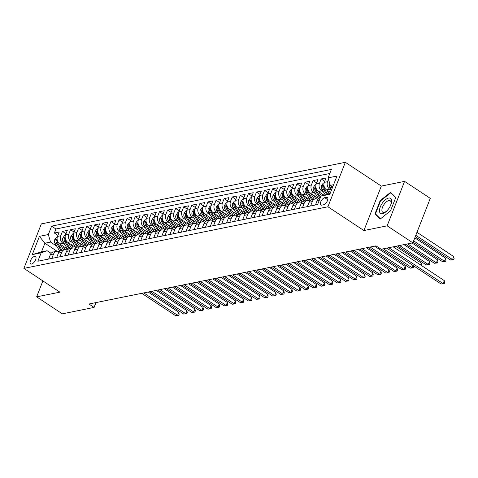 <?xml version="1.0" encoding="UTF-8"?>
<svg xmlns="http://www.w3.org/2000/svg" width="478" height="478" viewBox="0 0 478 478"><rect width="100%" height="100%" fill="white"/><g stroke="black" fill="none" stroke-linecap="round" stroke-linejoin="round"><path stroke-width="0.72" d="M31.548 264.059A4.451 2.061 -56.5 0 0 35.258 260.528A4.451 2.061 -56.5 0 0 35.503 256.507A4.451 2.061 -56.5 0 0 34.559 256.369A4.451 2.061 -56.5 0 0 30.849 259.901A4.451 2.061 -56.5 0 0 30.598 263.928A4.451 2.061 -56.5 0 0 31.548 264.059M345.343 162.305L41.329 223.907L23.9 268.379L327.914 206.771L345.343 162.305L381.33 186.079L363.901 230.545L387.15 225.837L404.573 181.371L381.33 186.079M404.573 181.371L430.284 198.352L412.855 242.824L387.15 225.837M330.525 192.509L326.54 189.874A5.563 4.475 -101.5 0 1 324.311 182.351L326.032 177.965L321.18 178.945L324.729 181.293M323.881 195.096L318.456 191.517A5.563 4.475 78.5 0 1 316.227 183.988L317.948 179.603L313.096 180.588L316.645 182.931M318.324 198.406L310.371 193.154A5.563 4.475 78.5 0 1 308.143 185.631L309.864 181.24L305.012 182.226L308.555 184.568M310.24 200.049L302.287 194.791A5.563 4.475 78.5 0 1 300.059 187.268L301.773 182.883L296.928 183.863L300.471 186.205M302.15 201.686L294.203 196.428A5.563 4.475 78.5 0 1 291.974 188.906L293.689 184.52L288.837 185.5L292.387 187.848M294.066 203.323L286.113 198.071A5.563 4.475 78.5 0 1 283.884 190.543L285.605 186.157L280.753 187.143L284.302 189.485M285.981 204.96L278.029 199.708A5.563 4.475 78.5 0 1 275.8 192.18L277.521 187.794L272.669 188.78L276.218 191.122M277.897 206.598L269.945 201.346A5.563 4.475 78.5 0 1 267.716 193.823L269.437 189.431L264.585 190.417L268.128 192.759M269.813 208.241L261.86 202.983A5.563 4.475 78.5 0 1 259.632 195.46L261.346 191.075L256.495 192.054L260.044 194.403M261.723 209.878L253.77 204.62A5.563 4.475 78.5 0 1 251.542 197.097L253.262 192.712L248.411 193.692L251.96 196.04M253.639 211.515L245.686 206.263A5.563 4.475 78.5 0 1 243.457 198.734L245.178 194.349L240.326 195.335L243.876 197.677M245.555 213.152L237.602 207.9A5.563 4.475 78.5 0 1 235.373 200.378L237.094 195.986L232.242 196.972L235.785 199.314M237.47 214.795L229.518 209.537A5.563 4.475 78.5 0 1 227.289 202.015L229.004 197.629L224.152 198.609L227.701 200.951M229.38 216.432L221.428 211.174A5.563 4.475 78.5 0 1 219.199 203.652L220.92 199.266L216.068 200.246L219.617 202.594M221.296 218.07L213.343 212.818A5.563 4.475 78.5 0 1 211.115 205.289L212.835 200.903L207.984 201.889L211.533 204.231M213.212 219.707L205.259 214.455A5.563 4.475 78.5 0 1 203.031 206.926L204.751 202.541L199.9 203.526L203.449 205.869M205.128 221.344L197.175 216.092A5.563 4.475 78.5 0 1 194.946 208.569L196.667 204.178L191.815 205.164L195.359 207.506M197.038 222.987L189.091 217.729A5.563 4.475 78.5 0 1 186.862 210.206L188.577 205.821L183.725 206.801L187.274 209.149M188.953 224.624L181.001 219.366A5.563 4.475 78.5 0 1 178.772 211.844L180.493 207.458L175.641 208.438L179.19 210.786M180.869 226.261L172.916 221.009A5.563 4.475 78.5 0 1 170.688 213.481L172.409 209.095L167.557 210.081L171.106 212.423M172.785 227.898L164.832 222.646A5.563 4.475 78.5 0 1 162.604 215.124L164.324 210.732L159.473 211.718L163.016 214.06M164.701 229.542L156.748 224.284A5.563 4.475 78.5 0 1 154.519 216.761L156.234 212.375L151.383 213.355L154.932 215.698M156.611 231.179L148.658 225.921A5.563 4.475 78.5 0 1 146.429 218.398L148.15 214.013L143.298 214.992L146.848 217.341M148.527 232.816L140.574 227.564A5.563 4.475 78.5 0 1 138.345 220.035L140.066 215.65L135.214 216.636L138.763 218.978M140.442 234.453L132.49 229.201A5.563 4.475 78.5 0 1 130.261 221.673L131.982 217.287L127.13 218.273L130.673 220.615M132.358 236.09L124.405 230.838A5.563 4.475 78.5 0 1 122.177 223.316L123.892 218.924L119.046 219.91L122.589 222.252M124.268 237.733L116.321 232.475A5.563 4.475 78.5 0 1 114.093 224.953L115.807 220.567L110.956 221.547L114.505 223.895M116.184 239.37L108.231 234.112A5.563 4.475 78.5 0 1 106.002 226.59L107.723 222.204L102.872 223.184L106.421 225.532M108.1 241.008L100.147 235.756A5.563 4.475 78.5 0 1 97.918 228.227L99.639 223.841L94.787 224.827L98.337 227.169M100.016 242.645L92.063 237.393A5.563 4.475 78.5 0 1 89.834 229.87L91.555 225.479L86.703 226.464L90.246 228.807M91.931 244.288L83.979 239.03A5.563 4.475 78.5 0 1 81.75 231.507L83.465 227.122L78.613 228.102L82.162 230.444M83.841 245.925L75.888 240.667A5.563 4.475 78.5 0 1 73.66 233.144L75.381 228.759L70.529 229.739L74.078 232.087M75.757 247.562L67.804 242.31A5.563 4.475 78.5 0 1 65.576 234.782L67.296 230.396L62.445 231.382L65.994 233.724M412.855 242.824L381.121 249.253L375.977 245.853L88.944 304.02L94.082 307.42L95.97 302.598M326.48 197.324L324.705 197.683A4.308 1.996 -56.5 0 0 321.108 201.107A4.308 1.996 -56.5 0 0 320.869 205.008A4.308 1.996 -56.5 0 0 321.784 205.134L323.564 204.775A4.308 1.996 -56.5 0 0 327.155 201.352A4.308 1.996 -56.5 0 0 327.4 197.456A4.308 1.996 -56.5 0 0 326.48 197.324L327.878 198.245M57.025 251.237L44.89 243.224L41.496 251.876L47.161 250.729L41.162 252.82L37.864 261.233L317.625 204.542L320.923 196.129L330.19 193.375M41.162 252.82L32.271 254.619L39.429 236.353L48.32 234.549L51.618 226.136L331.379 169.445L328.081 177.858L336.972 176.059L329.814 194.325L320.923 196.129M64.769 244.491L62.953 243.29A5.563 4.475 -101.5 0 1 60.724 235.768L62.445 231.382M67.673 249.199L59.72 243.947L62.953 243.29M72.853 242.848L71.037 241.653A5.563 4.475 -101.5 0 1 68.808 234.13L70.529 229.739M80.937 241.211L79.127 240.016A5.563 4.475 -101.5 0 1 76.898 232.487L78.613 228.102M89.022 239.574L87.211 238.373A5.563 4.475 -101.5 0 1 84.982 230.85L86.703 226.464M97.106 237.936L95.295 236.735A5.563 4.475 -101.5 0 1 93.067 229.213L94.787 224.827M105.196 236.293L103.379 235.098A5.563 4.475 -101.5 0 1 101.151 227.576L102.872 223.184M113.28 234.656L111.47 233.461A5.563 4.475 -101.5 0 1 109.241 225.933L110.956 221.547M121.364 233.019L119.554 231.824A5.563 4.475 -101.5 0 1 117.325 224.296L119.046 219.91M129.448 231.382L127.638 230.181A5.563 4.475 -101.5 0 1 125.409 222.658L127.13 218.273M137.539 229.745L135.722 228.544A5.563 4.475 -101.5 0 1 133.493 221.021L135.214 216.636M145.623 228.102L143.812 226.907A5.563 4.475 -101.5 0 1 141.578 219.384L143.298 214.992M153.707 226.464L151.896 225.269A5.563 4.475 -101.5 0 1 149.668 217.741L151.383 213.355M161.791 224.827L159.981 223.626A5.563 4.475 -101.5 0 1 157.752 216.104L159.473 211.718M169.875 223.19L168.065 221.989A5.563 4.475 -101.5 0 1 165.836 214.467L167.557 210.081M177.965 221.547L176.149 220.352A5.563 4.475 -101.5 0 1 173.92 212.829L175.641 208.438M186.05 219.91L184.239 218.715A5.563 4.475 -101.5 0 1 182.01 211.186L183.725 206.801M194.134 218.273L192.323 217.078A5.563 4.475 -101.5 0 1 190.095 209.549L191.815 205.164M202.218 216.636L200.407 215.435A5.563 4.475 -101.5 0 1 198.179 207.912L199.9 203.526M210.308 214.998L208.492 213.797A5.563 4.475 -101.5 0 1 206.263 206.275L207.984 201.889M218.392 213.355L216.582 212.16A5.563 4.475 -101.5 0 1 214.353 204.638L216.068 200.246M226.476 211.718L224.666 210.523A5.563 4.475 -101.5 0 1 222.437 202.995L224.152 198.609M234.561 210.081L232.75 208.88A5.563 4.475 -101.5 0 1 230.521 201.358L232.242 196.972M242.651 208.444L240.834 207.243A5.563 4.475 -101.5 0 1 238.606 199.72L240.326 195.335M250.735 206.801L248.919 205.606A5.563 4.475 -101.5 0 1 246.69 198.083L248.411 193.692M258.819 205.164L257.009 203.969A5.563 4.475 -101.5 0 1 254.78 196.44L256.495 192.054M266.903 203.526L265.093 202.331A5.563 4.475 -101.5 0 1 262.864 194.803L264.585 190.417M274.987 201.889L273.177 200.688A5.563 4.475 -101.5 0 1 270.948 193.166L272.669 188.78M283.078 200.252L281.261 199.051A5.563 4.475 -101.5 0 1 279.033 191.529L280.753 187.143M291.162 198.609L289.351 197.414A5.563 4.475 -101.5 0 1 287.123 189.891L288.837 185.5M299.246 196.972L297.436 195.777A5.563 4.475 -101.5 0 1 295.207 188.248L296.928 183.863M307.33 195.335L305.52 194.134A5.563 4.475 -101.5 0 1 303.291 186.611L305.012 182.226M315.42 193.698L313.604 192.497A5.563 4.475 -101.5 0 1 311.375 184.974L313.096 180.588M323.504 192.054L321.694 190.859A5.563 4.475 -101.5 0 1 319.459 183.337L321.18 178.945M331.397 190.292L329.778 189.222A5.563 4.475 -101.5 0 1 327.55 181.694L328.5 179.268M329.79 173.496L55.938 228.992L54.361 233.019L57.904 235.361M59.72 243.947A5.563 4.475 78.5 0 1 57.491 236.419L59.212 232.033L54.361 233.019M315.444 204.984L317.153 200.617A5.563 4.475 -101.5 0 1 320.164 197.886L320.236 197.874M310.592 205.964L312.301 201.602A5.563 4.475 -101.5 0 1 315.313 198.872A5.563 4.475 -101.5 0 1 317.924 199.284M315.313 198.872L312.074 199.523A5.563 4.475 78.5 0 0 309.069 202.26L307.36 206.621M302.508 207.601L304.217 203.24A5.563 4.475 -101.5 0 1 307.229 200.509A5.563 4.475 -101.5 0 1 309.834 200.927M307.229 200.509L303.99 201.166A5.563 4.475 78.5 0 0 300.985 203.897L299.276 208.259M294.424 209.245L296.133 204.877A5.563 4.475 -101.5 0 1 299.138 202.146A5.563 4.475 -101.5 0 1 301.749 202.564M299.138 202.146L295.906 202.803A5.563 4.475 78.5 0 0 292.9 205.534L291.186 209.896M286.334 210.882L288.049 206.52A5.563 4.475 -101.5 0 1 291.054 203.783A5.563 4.475 -101.5 0 1 293.665 204.202M291.054 203.783L287.822 204.441A5.563 4.475 78.5 0 0 284.81 207.171L283.101 211.539M278.25 212.519L279.959 208.157A5.563 4.475 -101.5 0 1 282.97 205.426A5.563 4.475 -101.5 0 1 285.581 205.839M282.97 205.426L279.738 206.078A5.563 4.475 78.5 0 0 276.726 208.814L275.017 213.176M270.166 214.156L271.874 209.794A5.563 4.475 -101.5 0 1 274.886 207.064A5.563 4.475 -101.5 0 1 277.491 207.482M274.886 207.064L271.647 207.715A5.563 4.475 78.5 0 0 268.642 210.451L266.933 214.813M262.081 215.799L263.79 211.431A5.563 4.475 -101.5 0 1 266.796 208.701A5.563 4.475 -101.5 0 1 269.407 209.119M266.796 208.701L263.563 209.358A5.563 4.475 78.5 0 0 260.558 212.089L258.843 216.45M253.997 217.436L255.706 213.074A5.563 4.475 -101.5 0 1 258.712 210.338A5.563 4.475 -101.5 0 1 261.323 210.756M258.712 210.338L255.479 210.995A5.563 4.475 78.5 0 0 252.468 213.726L250.759 218.088M245.907 219.073L247.616 214.712A5.563 4.475 -101.5 0 1 250.627 211.975A5.563 4.475 -101.5 0 1 253.238 212.393M250.627 211.975L247.395 212.632A5.563 4.475 78.5 0 0 244.383 215.363L242.675 219.731M237.823 220.711L239.532 216.349A5.563 4.475 -101.5 0 1 242.543 213.618A5.563 4.475 -101.5 0 1 245.154 214.036M242.543 213.618L239.305 214.269A5.563 4.475 78.5 0 0 236.299 217.006L234.59 221.368M229.739 222.348L231.448 217.986A5.563 4.475 -101.5 0 1 234.459 215.255A5.563 4.475 -101.5 0 1 237.064 215.674M234.459 215.255L231.221 215.913A5.563 4.475 78.5 0 0 228.215 218.643L226.506 223.005M221.655 223.991L223.363 219.623A5.563 4.475 -101.5 0 1 226.369 216.893A5.563 4.475 -101.5 0 1 228.98 217.311M226.369 216.893L223.136 217.55A5.563 4.475 78.5 0 0 220.131 220.28L218.416 224.642M213.564 225.628L215.279 221.266A5.563 4.475 -101.5 0 1 218.285 218.53A5.563 4.475 -101.5 0 1 220.896 218.948M218.285 218.53L215.052 219.187A5.563 4.475 78.5 0 0 212.041 221.917L210.332 226.285M205.48 227.265L207.189 222.903A5.563 4.475 -101.5 0 1 210.201 220.173A5.563 4.475 -101.5 0 1 212.812 220.585M210.201 220.173L206.968 220.824A5.563 4.475 78.5 0 0 203.957 223.561L202.248 227.922M197.396 228.902L199.105 224.541A5.563 4.475 -101.5 0 1 202.116 221.81A5.563 4.475 -101.5 0 1 204.721 222.228M202.116 221.81L198.878 222.461A5.563 4.475 78.5 0 0 195.872 225.198L194.164 229.56M189.312 230.545L191.021 226.178A5.563 4.475 -101.5 0 1 194.026 223.447A5.563 4.475 -101.5 0 1 196.637 223.865M194.026 223.447L190.794 224.104A5.563 4.475 78.5 0 0 187.788 226.835L186.073 231.197M181.228 232.183L182.937 227.821A5.563 4.475 -101.5 0 1 185.942 225.084A5.563 4.475 -101.5 0 1 188.553 225.502M185.942 225.084L182.71 225.741A5.563 4.475 78.5 0 0 179.698 228.472L177.989 232.834M173.138 233.82L174.846 229.458A5.563 4.475 -101.5 0 1 177.858 226.721A5.563 4.475 -101.5 0 1 180.469 227.14M177.858 226.721L174.625 227.379A5.563 4.475 78.5 0 0 171.614 230.109L169.905 234.477M165.053 235.457L166.762 231.095A5.563 4.475 -101.5 0 1 169.774 228.364A5.563 4.475 -101.5 0 1 172.385 228.783M169.774 228.364L166.535 229.016A5.563 4.475 78.5 0 0 163.53 231.752L161.821 236.114M156.969 237.094L158.678 232.732A5.563 4.475 -101.5 0 1 161.684 230.002A5.563 4.475 -101.5 0 1 164.295 230.42M161.684 230.002L158.451 230.659A5.563 4.475 78.5 0 0 155.446 233.389L153.737 237.751M148.885 238.737L150.594 234.369A5.563 4.475 -101.5 0 1 153.599 231.639A5.563 4.475 -101.5 0 1 156.21 232.057M153.599 231.639L150.367 232.296A5.563 4.475 78.5 0 0 147.355 235.027L145.647 239.388M140.795 240.374L142.51 236.013A5.563 4.475 -101.5 0 1 145.515 233.276A5.563 4.475 -101.5 0 1 148.126 233.694M145.515 233.276L142.283 233.933A5.563 4.475 78.5 0 0 139.271 236.664L137.562 241.031M132.711 242.011L134.42 237.65A5.563 4.475 -101.5 0 1 137.431 234.919A5.563 4.475 -101.5 0 1 140.042 235.331M137.431 234.919L134.198 235.57A5.563 4.475 78.5 0 0 131.187 238.307L129.478 242.669M124.627 243.649L126.335 239.287A5.563 4.475 -101.5 0 1 129.347 236.556A5.563 4.475 -101.5 0 1 131.952 236.974M129.347 236.556L126.108 237.208A5.563 4.475 78.5 0 0 123.103 239.944L121.394 244.306M116.542 245.292L118.251 240.924A5.563 4.475 -101.5 0 1 121.257 238.193A5.563 4.475 -101.5 0 1 123.868 238.612M121.257 238.193L118.024 238.851A5.563 4.475 78.5 0 0 115.019 241.581L113.304 245.943M108.452 246.929L110.167 242.567A5.563 4.475 -101.5 0 1 113.172 239.831A5.563 4.475 -101.5 0 1 115.784 240.249M113.172 239.831L109.94 240.488A5.563 4.475 78.5 0 0 106.929 243.218L105.22 247.58M100.368 248.566L102.077 244.204A5.563 4.475 -101.5 0 1 105.088 241.468A5.563 4.475 -101.5 0 1 107.699 241.886M105.088 241.468L101.856 242.125A5.563 4.475 78.5 0 0 98.844 244.856L97.136 249.223M92.284 250.203L93.993 245.841A5.563 4.475 -101.5 0 1 97.004 243.111A5.563 4.475 -101.5 0 1 99.609 243.529M97.004 243.111L93.766 243.762A5.563 4.475 78.5 0 0 90.76 246.499L89.051 250.86M84.2 251.84L85.909 247.479A5.563 4.475 -101.5 0 1 88.914 244.748A5.563 4.475 -101.5 0 1 91.525 245.166M88.914 244.748L85.682 245.405A5.563 4.475 78.5 0 0 82.676 248.136L80.967 252.498M76.116 253.483L77.824 249.116A5.563 4.475 -101.5 0 1 80.83 246.385A5.563 4.475 -101.5 0 1 83.441 246.803M80.83 246.385L77.597 247.042A5.563 4.475 78.5 0 0 74.586 249.773L72.877 254.135M68.025 255.121L69.734 250.759A5.563 4.475 -101.5 0 1 72.746 248.022A5.563 4.475 -101.5 0 1 75.357 248.441M72.746 248.022L69.513 248.68A5.563 4.475 78.5 0 0 66.502 251.41L64.793 255.778M59.941 256.758L61.65 252.396A5.563 4.475 -101.5 0 1 64.661 249.665A5.563 4.475 -101.5 0 1 67.273 250.078M64.661 249.665L61.423 250.317A5.563 4.475 78.5 0 0 58.418 253.053L56.709 257.415M51.857 258.395L53.566 254.033A5.563 4.475 -101.5 0 1 56.577 251.303A5.563 4.475 -101.5 0 1 59.182 251.721M56.577 251.303L53.339 251.954A5.563 4.475 78.5 0 0 50.333 254.69L48.625 259.052M47.161 250.729L51.11 253.34M333.578 184.723L330.31 185.386L328.081 177.858M332.7 186.964L330.31 185.386M42.889 280.921L36.639 296.868L62.349 313.849L94.082 307.42M36.639 296.868L59.887 292.154L23.9 268.379M363.901 230.545L327.914 206.771M56.679 246.128L50.548 242.077L44.89 243.224L39.429 236.353M55.938 228.992L51.618 226.136M48.32 234.549L50.548 242.077M32.271 254.619L41.496 251.876M390.598 192.341L380.171 200.617L374.925 214.013L380.106 219.127L390.532 210.846L395.778 197.456L390.598 192.341M376.897 215.315L374.925 214.013M380.578 200.885L380.171 200.617M388.769 247.7L443.124 283.615L441.104 284.028L386.75 248.112M393.149 246.815L444.301 280.61L443.124 283.615L444.211 283.723L441.104 284.028M444.301 280.61L444.677 282.522L444.211 283.723M329.814 183.713L329.587 184.054A3.687 2.964 78.5 0 0 329.993 187.83L331.439 190.178M415.257 236.688L450.527 259.99L452.547 259.578L453.724 256.572L416.977 232.296M330.913 185.787A3.687 2.964 78.5 0 0 331.529 187.519L332.114 188.463M332.539 187.382L332.503 187.322A3.687 2.964 -101.5 0 1 332.144 186.593M453.724 256.572L454.1 258.484L453.628 259.685L452.547 259.578L415.8 235.301M453.628 259.685L450.527 259.99M382.496 213.684A9.034 4.183 -56.5 0 0 386.588 211.174A9.034 4.183 -56.5 0 0 390.837 204.739A9.034 4.183 -56.5 0 0 388.62 198.059A9.034 4.183 -56.5 0 0 380.303 206.932A9.034 4.183 -56.5 0 0 382.496 213.684M390.645 205.217A6.841 3.167 -56.5 0 0 390.263 200.778A6.841 3.167 -56.5 0 0 388.811 200.575A6.841 3.167 -56.5 0 0 383.105 206.006A6.841 3.167 -56.5 0 0 382.723 212.196A6.841 3.167 -56.5 0 0 384.175 212.405A6.841 3.167 -56.5 0 0 386.953 210.804M380.464 218.84L375.457 213.887L380.542 200.915L390.64 192.891L395.635 197.826M392.205 193.925L390.64 192.891M324.114 182.949L323.248 183.128L321.497 185.691A3.687 2.964 78.5 0 0 321.909 189.473L325.112 194.666M326.821 190.059L329.013 193.614M329.796 192.025L330.358 192.939M413.088 242.232L442.437 261.627L444.462 261.221L445.639 258.216L414.808 237.841M327.478 193.925L324.413 188.965A3.687 2.964 -101.5 0 1 323.779 186.169L323.403 185.482L322.811 186.366A3.687 2.964 78.5 0 0 323.445 189.157L326.534 194.17M445.639 258.216L446.016 260.122L445.544 261.323L444.462 261.221L413.625 240.846M445.544 261.323L442.437 261.627M316.03 184.586L315.163 184.765L313.413 187.334A3.687 2.964 78.5 0 0 313.825 191.11L318.497 198.687A10.636 8.562 78.5 0 0 318.503 198.699L318.521 198.681M318.736 191.696L321.371 195.974M321.712 193.662L322.823 195.466M405.625 244.288L434.353 263.264L436.372 262.858L437.549 259.853L412.03 242.991M320.463 197.3L316.328 190.603A3.687 2.964 -101.5 0 1 315.695 187.806L315.319 187.119L314.721 188.003A3.687 2.964 78.5 0 0 315.361 190.8L319.788 197.982M437.549 259.853L437.932 261.759L437.46 262.96L436.372 262.858L407.65 243.876M437.46 262.96L434.353 263.264M307.946 186.229L307.079 186.402L305.328 188.971A3.687 2.964 78.5 0 0 305.735 192.748L310.407 200.324A10.636 8.562 78.5 0 0 310.413 200.336M310.646 193.339L314.201 199.093M313.622 195.305L315.6 198.507A8.831 7.104 78.5 0 0 315.791 198.806M397.541 245.925L426.268 264.908L428.288 264.495L429.465 261.49L403.946 244.628M312.666 199.404L308.244 192.24A3.687 2.964 -101.5 0 1 307.611 189.449L307.235 188.762L306.637 189.647A3.687 2.964 78.5 0 0 307.276 192.437L311.704 199.619M429.465 261.49L429.841 263.396L429.369 264.603L428.288 264.495L399.56 245.513M429.369 264.603L426.268 264.908M299.861 187.866L298.995 188.039L297.244 190.608A3.687 2.964 78.5 0 0 297.651 194.385L302.323 201.961A10.636 8.562 78.5 0 0 302.329 201.973M302.562 194.976L306.111 200.736M305.538 196.942L307.515 200.145A8.831 7.104 78.5 0 0 307.707 200.443M420.652 264.985L421.381 263.127L395.856 246.266M304.576 201.047L300.16 193.877A3.687 2.964 -101.5 0 1 299.521 191.086L299.15 190.399L298.553 191.284A3.687 2.964 78.5 0 0 299.186 194.074L303.62 201.262M421.381 263.127L421.548 265.577M291.777 189.503L290.905 189.682L289.16 192.246A3.687 2.964 78.5 0 0 289.566 196.022L294.239 203.598A10.636 8.562 78.5 0 0 294.245 203.61L294.263 203.598M294.478 196.613L298.027 202.373M297.453 198.579L299.431 201.782A8.831 7.104 78.5 0 0 299.622 202.08M296.491 202.684L292.07 195.514A3.687 2.964 -101.5 0 1 291.437 192.724L291.06 192.036L290.469 192.921A3.687 2.964 78.5 0 0 291.102 195.711L295.535 202.899M381.372 249.199L410.094 268.182L412.12 267.77L383.392 248.793M413.494 265.786L413.673 266.676L413.201 267.877L410.094 268.182M413.201 267.877L412.12 267.77L413.022 265.469M283.687 191.14L282.821 191.32L281.07 193.889A3.687 2.964 78.5 0 0 281.482 197.665L286.155 205.241A10.636 8.562 78.5 0 0 286.161 205.247L286.155 205.241M286.394 198.251L289.943 204.01M289.369 200.216L291.341 203.419A8.831 7.104 78.5 0 0 291.538 203.724M368.144 247.443L402.01 269.819L404.03 269.413L405.213 266.407L374.549 246.146M288.407 204.321L283.986 197.157A3.687 2.964 -101.5 0 1 283.352 194.361L282.976 193.674L282.379 194.558A3.687 2.964 78.5 0 0 283.018 197.354L287.445 204.536M405.213 266.407L405.589 268.313L405.117 269.514L404.03 269.413L370.163 247.036M405.117 269.514L402.01 269.819M275.603 192.783L274.736 192.957L272.986 195.526A3.687 2.964 78.5 0 0 273.398 199.302L278.065 206.878A10.636 8.562 78.5 0 0 278.077 206.89L278.094 206.872M278.304 199.888L281.859 205.648M281.285 201.859L283.257 205.062A8.831 7.104 78.5 0 0 283.448 205.361M360.059 249.08L393.926 271.456L395.945 271.05L397.122 268.044L366.459 247.783M280.323 205.958L275.902 198.794A3.687 2.964 -101.5 0 1 275.268 196.004L274.892 195.317L274.294 196.195A3.687 2.964 78.5 0 0 274.934 198.991L279.361 206.173M397.122 268.044L397.499 269.951L397.033 271.151L395.945 271.05L362.079 248.674M397.033 271.151L393.926 271.456M267.519 194.421L266.652 194.594L264.902 197.163A3.687 2.964 78.5 0 0 265.308 200.939L269.98 208.516A10.636 8.562 78.5 0 0 269.986 208.528L270.01 208.51M270.219 201.531L273.774 207.285M273.195 203.497L275.173 206.699A8.831 7.104 78.5 0 0 275.364 206.998M351.975 250.723L385.842 273.099L387.861 272.687L389.038 269.682L358.375 249.42M272.233 207.601L267.817 200.431A3.687 2.964 -101.5 0 1 267.178 197.641L266.808 196.954L266.21 197.838A3.687 2.964 78.5 0 0 266.844 200.629L271.277 207.816M389.038 269.682L389.415 271.594L388.943 272.795L387.861 272.687L353.995 250.311M388.943 272.795L385.842 273.099M259.435 196.058L258.568 196.231L256.817 198.8A3.687 2.964 78.5 0 0 257.224 202.576L261.896 210.153A10.636 8.562 78.5 0 0 261.902 210.165M262.135 203.168L265.684 208.928M265.111 205.134L267.088 208.336A8.831 7.104 78.5 0 0 267.28 208.635M343.885 252.36L377.751 274.736L379.777 274.324L380.954 271.319L350.29 251.064M264.149 209.239L259.733 202.069A3.687 2.964 -101.5 0 1 259.094 199.278L258.723 198.591L258.126 199.475A3.687 2.964 78.5 0 0 258.759 202.266L263.193 209.454M380.954 271.319L381.33 273.231L380.858 274.432L379.777 274.324L345.911 251.948M380.858 274.432L377.751 274.736M251.344 197.695L250.478 197.874L248.727 200.437A3.687 2.964 78.5 0 0 249.14 204.22L253.812 211.796A10.636 8.562 78.5 0 0 253.818 211.802M254.051 204.805L257.6 210.565M257.027 206.771L258.998 209.973A8.831 7.104 78.5 0 0 259.196 210.272M335.801 253.997L369.667 276.374L371.693 275.967L372.87 272.962L342.206 252.701M256.065 210.876L251.643 203.712A3.687 2.964 -101.5 0 1 251.01 200.915L250.633 200.228L250.042 201.113A3.687 2.964 78.5 0 0 250.675 203.903L255.109 211.091M372.87 272.962L373.246 274.868L372.774 276.069L371.693 275.967L337.821 253.585M372.774 276.069L369.667 276.374M243.26 199.332L242.394 199.511L240.643 202.08A3.687 2.964 78.5 0 0 241.055 205.857L245.728 213.433A10.636 8.562 78.5 0 0 245.734 213.445M245.967 206.442L249.516 212.202M248.942 208.408L250.914 211.611A8.831 7.104 78.5 0 0 251.105 211.915M327.717 255.634L361.583 278.011L363.603 277.604L364.78 274.599L334.116 254.338M247.98 212.513L243.559 205.349A3.687 2.964 -101.5 0 1 242.926 202.553L242.549 201.865L241.952 202.75A3.687 2.964 78.5 0 0 242.591 205.546L247.018 212.728M364.78 274.599L365.162 276.505L364.69 277.706L363.603 277.604L329.736 255.228M364.69 277.706L361.583 278.011M235.176 200.975L234.31 201.148L232.559 203.718A3.687 2.964 78.5 0 0 232.965 207.494L237.638 215.07A10.636 8.562 78.5 0 0 237.644 215.082L237.638 215.07M237.877 208.085L241.432 213.839M240.852 210.051L242.83 213.254A8.831 7.104 78.5 0 0 243.021 213.552M319.633 257.272L353.499 279.654L355.518 279.242L356.696 276.236L326.032 255.975M239.896 214.15L235.475 206.986A3.687 2.964 -101.5 0 1 234.841 204.196L234.465 203.509L233.867 204.393A3.687 2.964 78.5 0 0 234.501 207.183L238.934 214.365M356.696 276.236L357.072 278.142L356.6 279.349L355.518 279.242L321.652 256.865M356.6 279.349L353.499 279.654M227.092 202.612L226.225 202.786L224.475 205.355A3.687 2.964 78.5 0 0 224.881 209.131L229.554 216.707A10.636 8.562 78.5 0 0 229.56 216.719L229.577 216.701M229.793 209.723L233.342 215.482M232.768 211.688L234.746 214.891A8.831 7.104 78.5 0 0 234.937 215.19M311.542 258.915L345.415 281.291L347.434 280.879L348.611 277.873L317.948 257.618M231.806 215.793L227.391 208.623A3.687 2.964 -101.5 0 1 226.751 205.833L226.381 205.146L225.783 206.03A3.687 2.964 78.5 0 0 226.417 208.82L230.85 216.008M348.611 277.873L348.988 279.785L348.516 280.986L347.434 280.879L313.568 258.502M348.516 280.986L345.415 281.291M219.008 204.249L218.135 204.429L216.385 206.992A3.687 2.964 78.5 0 0 216.797 210.768L221.469 218.344A10.636 8.562 78.5 0 0 221.475 218.356L221.493 218.344M221.708 211.36L225.258 217.12M224.684 213.325L226.656 216.528A8.831 7.104 78.5 0 0 226.853 216.827M303.458 260.552L337.325 282.928L339.35 282.516L340.527 279.516L309.864 259.255M223.722 217.43L219.3 210.26A3.687 2.964 -101.5 0 1 218.667 207.47L218.291 206.783L217.699 207.667A3.687 2.964 78.5 0 0 218.332 210.457L222.766 217.645M340.527 279.516L340.904 281.423L340.432 282.623L339.35 282.516L305.484 260.14M340.432 282.623L337.325 282.928M210.918 205.887L210.051 206.066L208.3 208.635A3.687 2.964 78.5 0 0 208.713 212.411L213.385 219.988A10.636 8.562 78.5 0 0 213.391 220L213.409 219.982M213.624 212.997L217.173 218.757M216.6 214.963L218.571 218.165A8.831 7.104 78.5 0 0 218.769 218.47M295.374 262.189L329.24 284.565L331.26 284.159L332.443 281.154L301.779 260.892M215.638 219.067L211.216 211.903A3.687 2.964 -101.5 0 1 210.583 209.107L210.206 208.42L209.609 209.304A3.687 2.964 78.5 0 0 210.248 212.101L214.676 219.282M332.443 281.154L332.819 283.06L332.347 284.261L331.26 284.159L297.394 261.783M332.347 284.261L329.24 284.565M202.833 207.53L201.967 207.703L200.216 210.272A3.687 2.964 78.5 0 0 200.623 214.048L205.295 221.625A10.636 8.562 78.5 0 0 205.307 221.637M205.534 214.634L209.089 220.394M208.516 216.606L210.487 219.808A8.831 7.104 78.5 0 0 210.679 220.107M287.29 263.826L321.156 286.203L323.176 285.796L324.353 282.791L293.689 262.53M207.554 220.705L203.132 213.541A3.687 2.964 -101.5 0 1 202.499 210.75L202.122 210.063L201.525 210.947A3.687 2.964 78.5 0 0 202.164 213.738L206.592 220.92M324.353 282.791L324.729 284.697L324.263 285.898L323.176 285.796L289.31 263.42M324.263 285.898L321.156 286.203M194.749 209.167L193.883 209.34L192.132 211.909A3.687 2.964 78.5 0 0 192.538 215.686L197.211 223.262A10.636 8.562 78.5 0 0 197.217 223.274M197.45 216.277L201.005 222.031M200.425 218.243L202.403 221.445A8.831 7.104 78.5 0 0 202.594 221.744M279.206 265.469L313.072 287.846L315.092 287.433L316.269 284.428L285.605 264.167M199.463 222.348L195.048 215.178A3.687 2.964 -101.5 0 1 194.409 212.387L194.038 211.7L193.441 212.585A3.687 2.964 78.5 0 0 194.074 215.375L198.507 222.563M316.269 284.428L316.645 286.34L316.173 287.541L315.092 287.433L281.225 265.057M316.173 287.541L313.072 287.846M186.665 210.804L185.793 210.977L184.048 213.547A3.687 2.964 78.5 0 0 184.454 217.323L189.127 224.899A10.636 8.562 78.5 0 0 189.133 224.911L189.127 224.899M189.366 217.914L192.915 223.674M192.341 219.88L194.319 223.083A8.831 7.104 78.5 0 0 194.51 223.381M271.116 267.106L304.982 289.483L307.007 289.071L308.185 286.071L277.521 265.81M191.379 223.985L186.964 216.815A3.687 2.964 -101.5 0 1 186.324 214.025L185.954 213.337L185.356 214.222A3.687 2.964 78.5 0 0 185.99 217.012L190.423 224.2M308.185 286.071L308.561 287.977L308.089 289.178L307.007 289.071L273.141 266.694M308.089 289.178L304.982 289.483M178.575 212.441L177.708 212.62L175.958 215.184A3.687 2.964 78.5 0 0 176.37 218.966L181.043 226.542A10.636 8.562 78.5 0 0 181.048 226.548L181.066 226.536M181.281 219.551L184.831 225.311M184.257 221.517L186.229 224.72A8.831 7.104 78.5 0 0 186.426 225.019M263.031 268.744L296.898 291.12L298.923 290.714L300.1 287.708L269.437 267.447M183.295 225.622L178.874 218.458A3.687 2.964 -101.5 0 1 178.24 215.662L177.864 214.975L177.272 215.859A3.687 2.964 78.5 0 0 177.906 218.649L182.333 225.837M300.1 287.708L300.477 289.614L300.005 290.815L298.923 290.714L265.051 268.331M300.005 290.815L296.898 291.12M170.491 214.078L169.624 214.258L167.874 216.827A3.687 2.964 78.5 0 0 168.286 220.603L172.952 228.179A10.636 8.562 78.5 0 0 172.964 228.191L172.952 228.179M173.197 221.189L176.746 226.948M176.173 223.154L178.145 226.357A8.831 7.104 78.5 0 0 178.336 226.662M254.947 270.381L288.814 292.757L290.833 292.351L292.01 289.345L261.346 269.084M175.211 227.259L170.789 220.095A3.687 2.964 -101.5 0 1 170.156 217.299L169.78 216.612L169.182 217.496A3.687 2.964 78.5 0 0 169.821 220.292L174.249 227.474M292.01 289.345L292.387 291.251L291.921 292.452L290.833 292.351L256.967 269.974M291.921 292.452L288.814 292.757M162.406 215.721L161.54 215.895L159.789 218.464A3.687 2.964 78.5 0 0 160.196 222.24L164.868 229.816A10.636 8.562 78.5 0 0 164.874 229.828L164.898 229.81M165.107 222.832L168.662 228.586M168.083 224.797L170.06 228A8.831 7.104 78.5 0 0 170.252 228.299M246.863 272.018L280.729 294.4L282.749 293.988L283.926 290.983L253.262 270.721M167.121 228.896L162.705 221.732A3.687 2.964 -101.5 0 1 162.066 218.942L161.695 218.255L161.098 219.139A3.687 2.964 78.5 0 0 161.731 221.929L166.165 229.117M283.926 290.983L284.302 292.889L283.83 294.095L282.749 293.988L248.883 271.612M283.83 294.095L280.729 294.4M154.322 217.359L153.456 217.532L151.705 220.101A3.687 2.964 78.5 0 0 152.112 223.877L156.784 231.454A10.636 8.562 78.5 0 0 156.79 231.466M157.023 224.469L160.572 230.229M159.999 226.435L161.976 229.637A8.831 7.104 78.5 0 0 162.167 229.936M238.773 273.661L272.645 296.037L274.665 295.625L275.842 292.62L245.178 272.364M159.037 230.539L154.621 223.369A3.687 2.964 -101.5 0 1 153.982 220.579L153.611 219.892L153.014 220.776A3.687 2.964 78.5 0 0 153.647 223.567L158.081 230.755M275.842 292.62L276.218 294.532L275.746 295.733L274.665 295.625L240.798 273.249M275.746 295.733L272.645 296.037M146.232 218.996L145.366 219.175L143.615 221.738A3.687 2.964 78.5 0 0 144.027 225.514L148.7 233.091A10.636 8.562 78.5 0 0 148.706 233.103M148.939 226.106L152.488 231.866M151.914 228.072L153.886 231.274A8.831 7.104 78.5 0 0 154.083 231.573M230.689 275.298L264.555 297.675L266.581 297.262L267.758 294.263L237.094 274.002M150.952 232.177L146.531 225.007A3.687 2.964 -101.5 0 1 145.898 222.216L145.521 221.529L144.93 222.413A3.687 2.964 78.5 0 0 145.563 225.204L149.996 232.392M267.758 294.263L268.134 296.169L267.662 297.37L266.581 297.262L232.708 274.886M267.662 297.37L264.555 297.675M138.148 220.633L137.282 220.812L135.531 223.381A3.687 2.964 78.5 0 0 135.943 227.158L140.616 234.734A10.636 8.562 78.5 0 0 140.622 234.746M140.855 227.743L144.404 233.503M143.83 229.709L145.802 232.911A8.831 7.104 78.5 0 0 145.993 233.216M222.605 276.935L256.471 299.312L258.49 298.905L259.668 295.9L229.004 275.639M142.868 233.814L138.447 226.65A3.687 2.964 -101.5 0 1 137.813 223.853L137.437 223.166L136.839 224.051A3.687 2.964 78.5 0 0 137.479 226.847L141.906 234.029M259.668 295.9L260.05 297.806L259.578 299.007L258.49 298.905L224.624 276.529M259.578 299.007L256.471 299.312M130.064 222.276L129.197 222.449L127.447 225.019A3.687 2.964 78.5 0 0 127.853 228.795L132.526 236.371A10.636 8.562 78.5 0 0 132.531 236.383L132.555 236.365M132.764 229.38L136.32 235.14M135.74 231.352L137.718 234.555A8.831 7.104 78.5 0 0 137.909 234.853M214.52 278.572L248.387 300.949L250.406 300.543L251.583 297.537L220.92 277.276M134.784 235.451L130.363 228.287A3.687 2.964 -101.5 0 1 129.729 225.496L129.353 224.809L128.755 225.694A3.687 2.964 78.5 0 0 129.395 228.484L133.822 235.666M251.583 297.537L251.96 299.443L251.494 300.644L250.406 300.543L216.54 278.166M251.494 300.644L248.387 300.949M121.98 223.913L121.113 224.086L119.363 226.656A3.687 2.964 78.5 0 0 119.769 230.432L124.441 238.008A10.636 8.562 78.5 0 0 124.447 238.02L124.441 238.008M124.68 231.023L128.229 236.777M127.656 232.989L129.634 236.192A8.831 7.104 78.5 0 0 129.825 236.491M206.43 280.216L240.303 302.592L242.322 302.18L243.499 299.174L212.835 278.913M126.694 237.094L122.278 229.924A3.687 2.964 -101.5 0 1 121.639 227.134L121.269 226.447L120.671 227.331A3.687 2.964 78.5 0 0 121.304 230.121L125.738 237.309M243.499 299.174L243.876 301.086L243.404 302.287L242.322 302.18L208.456 279.803M243.404 302.287L240.303 302.592M113.895 225.55L113.023 225.724L111.278 228.293A3.687 2.964 78.5 0 0 111.685 232.069L116.357 239.645A10.636 8.562 78.5 0 0 116.363 239.657L116.381 239.639M116.596 232.661L120.145 238.42M119.572 234.626L121.549 237.829A8.831 7.104 78.5 0 0 121.741 238.128M198.346 281.853L232.212 304.229L234.238 303.817L235.415 300.817L204.751 280.556M118.61 238.731L114.188 231.561A3.687 2.964 -101.5 0 1 113.555 228.771L113.178 228.084L112.587 228.968A3.687 2.964 78.5 0 0 113.22 231.758L117.654 238.946M235.415 300.817L235.791 302.723L235.319 303.924L234.238 303.817L200.372 281.44M235.319 303.924L232.212 304.229M105.805 227.187L104.939 227.367L103.188 229.93A3.687 2.964 78.5 0 0 103.601 233.712L108.273 241.288A10.636 8.562 78.5 0 0 108.279 241.294L108.297 241.282M108.512 234.298L112.061 240.058M111.488 236.263L113.459 239.466A8.831 7.104 78.5 0 0 113.656 239.765M190.262 283.49L224.128 305.866L226.148 305.46L227.331 302.454L196.667 282.193M110.526 240.368L106.104 233.204A3.687 2.964 -101.5 0 1 105.471 230.408L105.094 229.721L104.503 230.605A3.687 2.964 78.5 0 0 105.136 233.395L109.564 240.583M227.331 302.454L227.707 304.361L227.235 305.562L226.148 305.46L192.281 283.078M227.235 305.562L224.128 305.866M97.721 228.825L96.855 229.004L95.104 231.573A3.687 2.964 78.5 0 0 95.516 235.349L100.183 242.926A10.636 8.562 78.5 0 0 100.195 242.938M100.422 235.935L103.977 241.695M103.403 237.901L105.375 241.103A8.831 7.104 78.5 0 0 105.566 241.408M182.178 285.127L216.044 307.503L218.064 307.097L219.241 304.092L188.577 283.83M102.441 242.005L98.02 234.841A3.687 2.964 -101.5 0 1 97.387 232.045L97.01 231.364L96.413 232.242A3.687 2.964 78.5 0 0 97.052 235.039L101.479 242.221M219.241 304.092L219.617 305.998L219.151 307.199L218.064 307.097L184.197 284.721M219.151 307.199L216.044 307.503M89.637 230.468L88.771 230.641L87.02 233.21A3.687 2.964 78.5 0 0 87.426 236.986L92.099 244.563A10.636 8.562 78.5 0 0 92.105 244.575M92.338 237.578L95.893 243.332M95.313 239.544L97.291 242.746A8.831 7.104 78.5 0 0 97.482 243.045M174.094 286.764L207.96 309.147L209.979 308.734L211.156 305.729L180.493 285.468M94.351 243.643L89.936 236.479A3.687 2.964 -101.5 0 1 89.296 233.688L88.926 233.001L88.328 233.885A3.687 2.964 78.5 0 0 88.962 236.676L93.395 243.864M211.156 305.729L211.533 307.635L211.061 308.842L209.979 308.734L176.113 286.358M211.061 308.842L207.96 309.147M81.553 232.105L80.686 232.278L78.936 234.847A3.687 2.964 78.5 0 0 79.342 238.624L84.014 246.2A10.636 8.562 78.5 0 0 84.02 246.212L84.038 246.194M84.253 239.215L87.803 244.975M87.229 241.181L89.207 244.383A8.831 7.104 78.5 0 0 89.398 244.682M166.003 288.407L199.87 310.784L201.895 310.371L203.072 307.366L172.409 287.111M86.267 245.286L81.852 238.116A3.687 2.964 -101.5 0 1 81.212 235.325L80.842 234.638L80.244 235.523A3.687 2.964 78.5 0 0 80.878 238.313L85.311 245.501M203.072 307.366L203.449 309.278L202.977 310.479L201.895 310.371L168.029 287.995M202.977 310.479L199.87 310.784M73.463 233.742L72.596 233.921L70.846 236.485A3.687 2.964 78.5 0 0 71.258 240.261L75.93 247.837A10.636 8.562 78.5 0 0 75.936 247.849L75.93 247.837M76.169 240.852L79.718 246.612M79.145 242.818L81.117 246.021A8.831 7.104 78.5 0 0 81.314 246.319M157.919 290.044L191.786 312.421L193.811 312.009L194.988 309.009L164.324 288.748M78.183 246.923L73.761 239.753A3.687 2.964 -101.5 0 1 73.128 236.963L72.752 236.275L72.16 237.16A3.687 2.964 78.5 0 0 72.793 239.95L77.227 247.138M194.988 309.009L195.365 310.915L194.893 312.116L193.811 312.009L159.939 289.632M194.893 312.116L191.786 312.421M65.378 235.379L64.512 235.558L62.761 238.128A3.687 2.964 78.5 0 0 63.174 241.904L67.846 249.48A10.636 8.562 78.5 0 0 67.852 249.492L67.87 249.474M68.085 242.489L71.634 248.249M71.061 244.455L73.032 247.658A8.831 7.104 78.5 0 0 73.224 247.963M149.835 291.682L183.701 314.058L185.721 313.652L186.898 310.646L156.234 290.385M70.099 248.56L65.677 241.396A3.687 2.964 -101.5 0 1 65.044 238.6L64.667 237.913L64.07 238.797A3.687 2.964 78.5 0 0 64.709 241.593L69.137 248.775M186.898 310.646L187.28 312.552L186.808 313.753L185.721 313.652L151.855 291.275M186.808 313.753L183.701 314.058M57.294 237.022L56.428 237.196L54.677 239.765A3.687 2.964 78.5 0 0 55.084 243.541L59.756 251.117A10.636 8.562 78.5 0 0 59.762 251.129L59.786 251.111M59.995 244.127L63.55 249.886M62.971 246.098L64.948 249.301A8.831 7.104 78.5 0 0 65.139 249.6M141.751 293.319L175.617 315.695L177.637 315.289L178.814 312.283L148.15 292.022M62.015 250.197L57.593 243.033A3.687 2.964 -101.5 0 1 56.96 240.243L56.583 239.556L55.986 240.44A3.687 2.964 78.5 0 0 56.625 243.23L61.053 250.412M178.814 312.283L179.19 314.189L178.718 315.39L177.637 315.289L143.77 292.912M178.718 315.39L175.617 315.695M67.804 242.31L71.037 241.653M75.888 240.667L79.127 240.016M83.979 239.03L87.211 238.373M92.063 237.393L95.295 236.735M100.147 235.756L103.379 235.098M108.231 234.112L111.47 233.461M116.321 232.475L119.554 231.824M124.405 230.838L127.638 230.181M132.49 229.201L135.722 228.544M140.574 227.564L143.812 226.907M148.658 225.921L151.896 225.269M156.748 224.284L159.981 223.626M164.832 222.646L168.065 221.989M172.916 221.009L176.149 220.352M181.001 219.366L184.239 218.715M189.091 217.729L192.323 217.078M197.175 216.092L200.407 215.435M205.259 214.455L208.492 213.797M213.343 212.818L216.582 212.16M221.428 211.174L224.666 210.523M229.518 209.537L232.75 208.88M237.602 207.9L240.834 207.243M245.686 206.263L248.919 205.606M253.77 204.62L257.009 203.969M261.86 202.983L265.093 202.331M269.945 201.346L273.177 200.688M278.029 199.708L281.261 199.051M286.113 198.071L289.351 197.414M294.203 196.428L297.436 195.777M302.287 194.791L305.52 194.134M310.371 193.154L313.604 192.497M318.456 191.517L321.694 190.859M326.54 189.874L329.778 189.222M324.311 182.351L327.55 181.694M57.491 236.419L60.724 235.768M65.576 234.782L68.808 234.13M73.66 233.144L76.898 232.487M81.75 231.507L84.982 230.85M89.834 229.87L93.067 229.213M97.918 228.227L101.151 227.576M106.002 226.59L109.241 225.933M114.093 224.953L117.325 224.296M122.177 223.316L125.409 222.658M130.261 221.673L133.493 221.021M138.345 220.035L141.578 219.384M146.429 218.398L149.668 217.741M154.519 216.761L157.752 216.104M162.604 215.124L165.836 214.467M170.688 213.481L173.92 212.829M178.772 211.844L182.01 211.186M186.862 210.206L190.095 209.549M194.946 208.569L198.179 207.912M203.031 206.926L206.263 206.275M211.115 205.289L214.353 204.638M219.199 203.652L222.437 202.995M227.289 202.015L230.521 201.358M235.373 200.378L238.606 199.72M243.457 198.734L246.69 198.083M251.542 197.097L254.78 196.44M259.632 195.46L262.864 194.803M267.716 193.823L270.948 193.166M275.8 192.18L279.033 191.529M283.884 190.543L287.123 189.891M291.974 188.906L295.207 188.248M300.059 187.268L303.291 186.611M308.143 185.631L311.375 184.974M316.227 183.988L319.459 183.337M317.153 200.617L319.334 200.18M309.069 202.26L312.301 201.602M300.985 203.897L304.217 203.24M292.9 205.534L296.133 204.877M284.81 207.171L288.049 206.52M276.726 208.814L279.959 208.157M268.642 210.451L271.874 209.794M260.558 212.089L263.79 211.431M252.468 213.726L255.706 213.074M244.383 215.363L247.616 214.712M236.299 217.006L239.532 216.349M228.215 218.643L231.448 217.986M220.131 220.28L223.363 219.623M212.041 221.917L215.279 221.266M203.957 223.561L207.189 222.903M195.872 225.198L199.105 224.541M187.788 226.835L191.021 226.178M179.698 228.472L182.937 227.821M171.614 230.109L174.846 229.458M163.53 231.752L166.762 231.095M155.446 233.389L158.678 232.732M147.355 235.027L150.594 234.369M139.271 236.664L142.51 236.013M131.187 238.307L134.42 237.65M123.103 239.944L126.335 239.287M115.019 241.581L118.251 240.924M106.929 243.218L110.167 242.567M98.844 244.856L102.077 244.204M90.76 246.499L93.993 245.841M82.676 248.136L85.909 247.479M74.586 249.773L77.824 249.116M66.502 251.41L69.734 250.759M58.418 253.053L61.65 252.396M50.333 254.69L53.566 254.033M327.789 199.726L324.705 197.683M331.529 187.519L329.993 187.83M323.923 185.147L321.545 185.631M323.445 189.157L321.909 189.473M325.345 188.774L324.413 188.965M323.773 187.006L322.811 186.366M315.839 186.784L313.454 187.268M315.361 190.8L313.825 191.11M317.255 190.411L316.328 190.603M315.689 188.643L314.721 188.003M307.754 188.422L305.37 188.906M307.276 192.437L305.735 192.748M309.17 192.054L308.244 192.24M307.605 190.28L306.637 189.647M299.67 190.059L297.286 190.543M299.186 194.074L297.651 194.385M301.086 193.692L300.16 193.877M299.515 191.923L298.553 191.284M291.58 191.702L289.202 192.18M291.102 195.711L289.566 196.022M293.002 195.329L292.07 195.514M291.431 193.56L290.469 192.921M283.496 193.339L281.118 193.823M283.018 197.354L281.482 197.665M284.912 196.966L283.986 197.157M283.346 195.197L282.379 194.558M275.412 194.976L273.028 195.46M274.934 198.991L273.398 199.302M276.828 198.603L275.902 198.794M275.262 196.834L274.294 196.195M267.327 196.613L264.943 197.097M266.844 200.629L265.308 200.939M268.744 200.246L267.817 200.431M267.172 198.472L266.21 197.838M259.243 198.256L256.859 198.734M258.759 202.266L257.224 202.576M260.659 201.883L259.733 202.069M259.088 200.115L258.126 199.475M251.153 199.894L248.775 200.378M250.675 203.903L249.14 204.22M252.569 203.52L251.643 203.712M251.004 201.752L250.042 201.113M243.069 201.531L240.685 202.015M242.591 205.546L241.055 205.857M244.485 205.158L243.559 205.349M242.92 203.389L241.952 202.75M234.985 203.168L232.601 203.652M234.501 207.183L232.965 207.494M236.401 206.801L235.475 206.986M234.835 205.026L233.867 204.393M226.901 204.805L224.517 205.289M226.417 208.82L224.881 209.131M228.317 208.438L227.391 208.623M226.745 206.669L225.783 206.03M218.81 206.448L216.432 206.932M218.332 210.457L216.797 210.768M220.233 210.075L219.3 210.26M218.661 208.306L217.699 207.667M210.726 208.085L208.348 208.569M210.248 212.101L208.713 212.411M212.142 211.712L211.216 211.903M210.577 209.944L209.609 209.304M202.642 209.723L200.258 210.206M202.164 213.738L200.623 214.048M204.058 213.349L203.132 213.541M202.493 211.581L201.525 210.947M194.558 211.36L192.174 211.844M194.074 215.375L192.538 215.686M195.974 214.992L195.048 215.178M194.403 213.218L193.441 212.585M186.468 213.003L184.09 213.481M185.99 217.012L184.454 217.323M187.89 216.63L186.964 216.815M186.318 214.861L185.356 214.222M178.384 214.64L176.006 215.124M177.906 218.649L176.37 218.966M179.8 218.267L178.874 218.458M178.234 216.498L177.272 215.859M170.299 216.277L167.915 216.761M169.821 220.292L168.286 220.603M171.716 219.904L170.789 220.095M170.15 218.135L169.182 217.496M162.215 217.914L159.831 218.398M161.731 221.929L160.196 222.24M163.631 221.547L162.705 221.732M162.066 219.772L161.098 219.139M154.131 219.557L151.747 220.035M153.647 223.567L152.112 223.877M155.547 223.184L154.621 223.369M153.976 221.416L153.014 220.776M146.041 221.195L143.663 221.678M145.563 225.204L144.027 225.514M147.463 224.821L146.531 225.007M145.892 223.053L144.93 222.413M137.957 222.832L135.573 223.316M137.479 226.847L135.943 227.158M139.373 226.458L138.447 226.65M137.807 224.69L136.839 224.051M129.873 224.469L127.489 224.953M129.395 228.484L127.853 228.795M131.289 228.096L130.363 228.287M129.723 226.327L128.755 225.694M121.788 226.106L119.404 226.59M121.304 230.121L119.769 230.432M123.204 229.739L122.278 229.924M121.633 227.964L120.671 227.331M113.698 227.749L111.32 228.227M113.22 231.758L111.685 232.069M115.12 231.376L114.188 231.561M113.549 229.607L112.587 228.968M105.614 229.386L103.236 229.87M105.136 233.395L103.601 233.712M107.03 233.013L106.104 233.204M105.465 231.244L104.503 230.605M97.53 231.023L95.146 231.507M97.052 235.039L95.516 235.349M98.946 234.65L98.02 234.841M97.381 232.882L96.413 232.242M89.446 232.661L87.062 233.144M88.962 236.676L87.426 236.986M90.862 236.293L89.936 236.479M89.296 234.519L88.328 233.885M81.362 234.304L78.978 234.782M80.878 238.313L79.342 238.624M82.778 237.93L81.852 238.116M81.206 236.162L80.244 235.523M73.271 235.941L70.893 236.425M72.793 239.95L71.258 240.261M74.688 239.568L73.761 239.753M73.122 237.799L72.16 237.16M65.187 237.578L62.803 238.062M64.709 241.593L63.174 241.904M66.603 241.205L65.677 241.396M65.038 239.436L64.07 238.797M57.103 239.215L54.719 239.699M56.625 243.23L55.084 243.541M58.519 242.842L57.593 243.033M56.954 241.073L55.986 240.44"/></g></svg>
